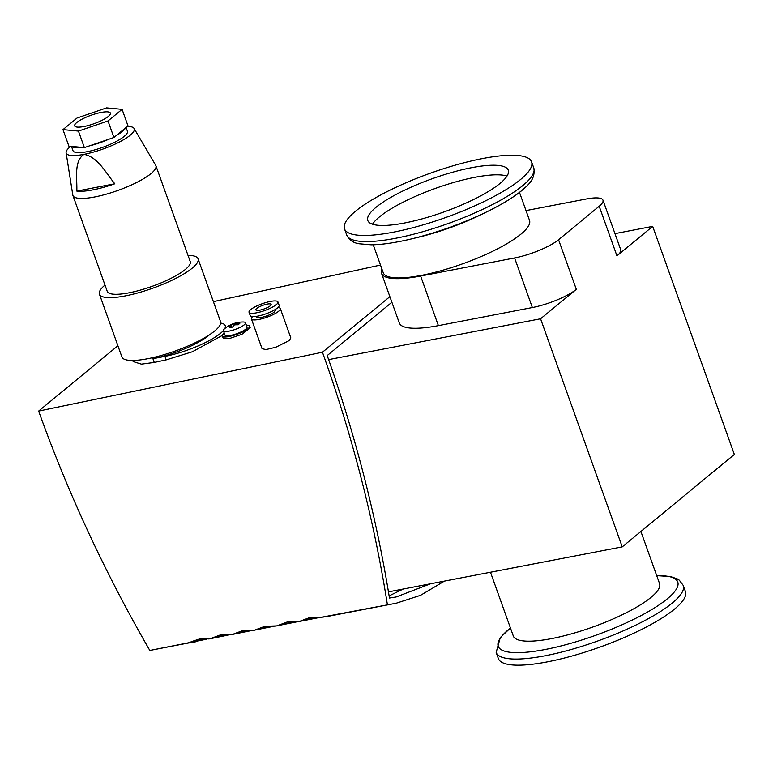 <?xml version="1.0" encoding="UTF-8"?>
<svg xmlns="http://www.w3.org/2000/svg" width="773" height="773" viewBox="0 0 773 773"><rect width="100%" height="100%" fill="white"/><g stroke="black" fill="none" stroke-linecap="round" stroke-linejoin="round"><path stroke-width="1.16" d="M204.758 639.068A423.246 225.542 -100.9 0 1 192.97 641.155L199.405 639L209.976 638.817L220.46 634.884L232.229 634.517L242.712 630.584L254.481 630.208L264.965 626.275L276.734 625.908L287.218 621.975L298.987 621.598L309.471 617.666L321.239 617.298L396.249 603.211L420.551 595.316L444.436 581.103M209.512 334.748A43.356 10.233 160.3 0 1 152.919 358.682L164.929 356.372A43.356 10.233 160.3 0 0 223.368 330.583M246.374 325.201A14.455 3.411 160.3 0 1 249.592 326.167L250.201 327.868L241.92 334.284L230.161 338.284L223.126 337.994L222.382 335.907A14.455 3.411 160.3 0 1 224.257 333.124M249.592 326.167A14.455 3.411 160.3 0 1 243.466 331.549A14.455 3.411 160.3 0 1 229.484 336.39A14.455 3.411 160.3 0 1 222.382 335.907M277.922 307.548A15.354 3.623 160.3 0 1 280.319 308.553L290.841 337.927L289.121 340.603L275.777 347.251L266.038 349.551L262.066 348.691L251.409 318.911A15.354 3.623 160.3 0 1 252.626 316.601M280.319 308.553A15.354 3.623 160.3 0 1 278.618 311.277A15.354 3.623 160.3 0 1 262.897 318.486A15.354 3.623 160.3 0 1 251.409 318.911M245.505 322.785L247.041 327.076A11.74 2.773 160.3 0 1 242.065 331.453A11.74 2.773 160.3 0 1 230.702 335.385A11.74 2.773 160.3 0 1 224.933 334.999L223.397 330.699A11.74 2.773 160.3 0 1 224.682 328.631A28.901 28.901 0 0 1 243.195 322.003A11.74 2.773 160.3 0 1 245.505 322.785A11.74 2.773 160.3 0 1 240.529 327.153A11.74 2.773 160.3 0 1 229.166 331.095A11.74 2.773 160.3 0 1 223.397 330.699M274.966 309.673L275.217 310.379A9.933 2.348 160.3 0 1 274.115 312.137A9.933 2.348 160.3 0 1 263.941 316.804A9.933 2.348 160.3 0 1 256.51 317.075L256.259 316.379M490.478 572.233L513.311 636.015A77.677 18.339 -19.7 0 0 571.44 633.86A77.677 18.339 -19.7 0 0 650.992 597.394A77.677 18.339 -19.7 0 0 659.582 583.644L640.904 531.476M236.615 322.785A28.243 22.948 50.5 0 1 238.132 322.554A28.852 15.373 79.1 0 0 235.987 323.607A28.852 23.441 50.5 0 1 239.785 323.462A28.243 15.054 79.1 0 0 238.161 324.805A28.852 23.441 -129.5 0 0 234.354 324.94A28.852 15.373 79.1 0 0 232.605 327.105A28.243 22.948 -129.5 0 0 231.088 327.337A28.243 22.948 -129.5 0 0 229.6 327.684A28.852 15.373 -100.9 0 1 231.359 325.52A28.852 23.441 -129.5 0 0 227.948 326.766A28.243 15.054 -100.9 0 1 229.571 325.433A28.852 23.441 50.5 0 1 232.982 324.187A28.852 15.373 -100.9 0 1 235.127 323.124A28.243 22.948 50.5 0 1 236.615 322.785M277.951 301.943L279.14 305.248A15.354 3.623 160.3 0 1 277.439 307.963A15.354 3.623 160.3 0 1 261.709 315.171A15.354 3.623 160.3 0 1 250.22 315.597L249.041 312.292A15.354 3.623 160.3 0 1 250.732 309.577A15.354 3.623 160.3 0 1 266.463 302.369A15.354 3.623 160.3 0 1 277.951 301.943A15.354 3.623 160.3 0 1 276.251 304.659A15.354 3.623 160.3 0 1 260.53 311.867A15.354 3.623 160.3 0 1 249.041 312.292M519.495 192.4L529.524 220.402A77.677 18.339 160.3 0 1 520.934 234.151A77.677 18.339 160.3 0 1 441.383 270.618A77.677 18.339 160.3 0 1 383.253 272.772L373.224 244.77M521.166 190.999A95.34 22.504 160.3 0 1 486.681 211.908L479.946 215.194A77.677 18.339 160.3 0 1 418.251 237.282L410.965 239.021A95.34 22.504 160.3 0 1 399.071 241.601M510.441 628.005L500.295 637.561L496.169 652.441L498.353 658.548A99.359 23.461 -19.7 0 0 572.706 655.804A99.359 23.461 -19.7 0 0 674.462 609.163A99.359 23.461 -19.7 0 0 685.438 591.567L683.255 585.451L679.303 580.185L677.254 578.871L670.491 576.552L656.712 575.634M259.844 310.137A8.126 1.923 160.3 0 1 255.844 309.857A8.126 1.923 160.3 0 1 259.293 306.833A8.126 1.923 160.3 0 1 267.149 304.108A8.126 1.923 160.3 0 1 271.149 304.378A8.126 1.923 160.3 0 1 267.7 307.403A8.126 1.923 160.3 0 1 259.844 310.137M520.606 179.452A99.359 23.461 160.3 0 1 418.85 226.093A99.359 23.461 160.3 0 1 344.497 228.847A99.359 23.461 160.3 0 1 355.483 211.251A99.359 23.461 160.3 0 1 457.23 164.61A99.359 23.461 160.3 0 1 531.582 161.857A99.359 23.461 160.3 0 1 520.606 179.452M507.001 176.07A74.614 17.615 -19.7 0 0 445.654 184.921A74.614 17.615 -19.7 0 0 379.475 216.875A74.614 17.615 -19.7 0 0 372.509 224.218M376.045 207.29A74.614 17.615 160.3 0 1 452.456 172.263A74.614 17.615 160.3 0 1 508.286 170.195A74.614 17.615 160.3 0 1 500.034 183.414A74.614 17.615 160.3 0 1 423.633 218.44A74.614 17.615 160.3 0 1 367.803 220.498A74.614 17.615 160.3 0 1 376.045 207.29M187.994 255.351A52.39 12.368 160.3 0 1 198.072 258.839A52.39 12.368 160.3 0 1 175.848 278.348A52.39 12.368 160.3 0 1 125.187 295.924A52.39 12.368 160.3 0 1 99.427 294.155A52.39 12.368 160.3 0 1 104.993 285.063M198.072 258.839L220.556 321.645A52.39 12.368 160.3 0 1 198.342 341.154A52.39 12.368 160.3 0 1 147.672 358.72A52.39 12.368 160.3 0 1 121.912 356.962L99.427 294.155M127.381 126.386A36.128 8.532 160.3 0 1 134.077 128.453L155.731 165.364A44.08 10.407 160.3 0 1 155.924 165.78A44.08 10.407 160.3 0 1 137.227 182.196A44.08 10.407 160.3 0 1 94.596 196.98A44.08 10.407 160.3 0 1 72.923 195.501A44.08 10.407 160.3 0 1 72.807 195.047L66.111 152.783A36.128 8.532 160.3 0 1 70.73 146.329M155.924 165.78L190.245 261.641A44.08 10.407 160.3 0 1 171.548 278.058A44.08 10.407 160.3 0 1 128.927 292.841A44.08 10.407 160.3 0 1 107.244 291.353L72.923 195.501M114.8 183.771A42.757 10.097 160.3 0 1 92.828 189.878A42.757 10.097 160.3 0 1 76.817 191.086C77.348 178.679 73.609 161.393 83.977 154.368C97.775 156.813 105.988 173.123 114.8 183.771L76.817 191.086M134.077 128.453A36.128 8.532 160.3 0 1 119.544 141.932A36.128 8.532 160.3 0 1 83.977 154.368A36.128 8.532 160.3 0 1 66.111 152.783M126.086 127.458L127.439 131.236A28.901 6.822 160.3 0 1 115.177 142A28.901 6.822 160.3 0 1 87.223 151.692A28.901 6.822 160.3 0 1 73.01 150.716L71.464 146.397M116.443 135.41L125.487 127.951A28.901 6.822 160.3 0 1 116.443 135.41L113.931 137.478L108.655 139.295A28.901 6.822 160.3 0 1 89.649 145.807L84.373 147.614L81.609 147.353A28.901 6.822 160.3 0 1 71.657 146.416L68.894 146.155L62.98 129.622L78.46 131.091L84.373 147.614M83.996 126.521A18.967 4.474 160.3 0 1 74.672 125.883A18.967 4.474 160.3 0 1 82.711 118.82A18.967 4.474 160.3 0 1 101.06 112.462A18.967 4.474 160.3 0 1 110.384 113.1A18.967 4.474 160.3 0 1 102.345 120.163A18.967 4.474 160.3 0 1 83.996 126.521M213.396 301.644L380.49 265.052M389.882 296.639L322.447 352.217C352.343 435.769 373.977 519.862 387.37 604.496M430.609 583.76L396.143 596.978L389.466 598.022C376.345 516.75 355.59 435.933 327.211 355.561L391.892 302.253M117.892 345.753L38.65 411.072L322.447 352.217M222.353 335.405L192.322 351.773L166.185 359.87L154.252 362.421L141.382 364.131L133.14 361.542L132.753 360.45M206.913 639.145L149.817 650.451C105.176 573.093 68.121 493.3 38.65 411.072M149.817 650.451L187.723 643.117L192.97 641.155M389.119 595.867L403.187 589.045M220.711 323.085A43.356 10.233 160.3 0 1 225.243 325.675A43.356 10.233 160.3 0 1 224.837 328.496M614.96 233.63L652.683 226.373L734.35 454.447L622.236 546.869L540.569 318.785L576.32 289.324A34.321 8.107 160.3 0 1 532.355 307.538L438.388 325.636A79.484 18.765 160.3 0 1 399.303 322.959L381.553 273.381A79.484 18.765 160.3 0 1 381.91 269.023M526.007 210.594L586.098 199.019A34.321 8.107 160.3 0 1 602.979 200.178L620.738 249.756A34.321 8.107 160.3 0 1 616.941 255.834L652.683 226.373M328.631 359.6L540.569 318.785M388.461 591.876L622.236 546.869M602.979 200.178A34.321 8.107 160.3 0 1 599.191 206.256L558.56 239.736A34.321 8.107 160.3 0 1 514.605 257.96L420.638 276.048A79.484 18.765 160.3 0 1 381.553 273.381M236.403 324.786L235.987 323.607M235.736 324.824L235.127 323.124M233.562 325.81L232.982 324.187M229.784 326.013L229.571 325.433M231.958 327.192L231.359 325.52M71.657 146.416L81.609 147.353M89.649 145.807L108.655 139.295M78.46 131.091L108.007 120.955L122.086 109.351L127.999 125.883L125.487 127.951M122.086 109.351L106.597 107.891L77.049 118.027L62.98 129.622M108.007 120.955L113.931 137.478M346.691 234.953C349.029 239.872 353.106 242.799 358.904 243.746L371.224 244.809C382.104 244.674 395.351 242.741 410.965 239.021A95.34 22.504 160.3 0 0 486.681 211.908C501.522 204.671 513.204 197.579 521.736 190.612C526.587 186.09 535.989 179.809 533.776 167.973A99.359 23.461 160.3 0 1 522.79 185.568A99.359 23.461 160.3 0 1 421.034 232.209A99.359 23.461 160.3 0 1 346.691 234.953L344.497 228.847M227.098 634.778A423.246 225.542 -100.9 0 1 215.223 636.855M249.437 630.478A423.246 225.542 -100.9 0 1 237.475 632.546M271.787 626.178A423.246 225.542 -100.9 0 1 259.728 628.246M294.136 621.879A423.246 225.542 -100.9 0 1 281.981 623.937M316.486 617.588A423.246 225.542 -100.9 0 1 304.224 619.637M510.46 628.053A95.34 22.504 -19.7 0 0 508.769 629.415A95.34 22.504 -19.7 0 0 545.12 649.504A95.34 22.504 -19.7 0 0 667.215 598.901A95.34 22.504 -19.7 0 0 656.731 575.682M496.169 652.441A99.359 23.461 -19.7 0 0 545.023 655.784A99.359 23.461 -19.7 0 0 672.268 603.046A99.359 23.461 -19.7 0 0 683.255 585.451M395.728 603.307L330.351 615.897A424.174 226.035 -100.9 0 1 321.239 617.298M195.25 641.919A424.174 226.035 -100.9 0 1 187.723 643.117M154.252 362.421L152.919 358.682M166.185 359.87L164.929 356.372M616.941 255.834L599.191 206.256M558.56 239.736L576.32 289.324M420.638 276.048L438.388 325.636M532.355 307.538L514.605 257.96M208.816 639L229.33 634.836M231.03 634.701L251.756 630.526M253.244 630.401L274.193 626.207M275.449 626.101L296.629 621.898M297.663 621.801L319.085 617.579M330.351 615.897L319.877 617.501M225.948 327.636L225.243 325.675M533.776 167.973L531.582 161.857"/></g></svg>
